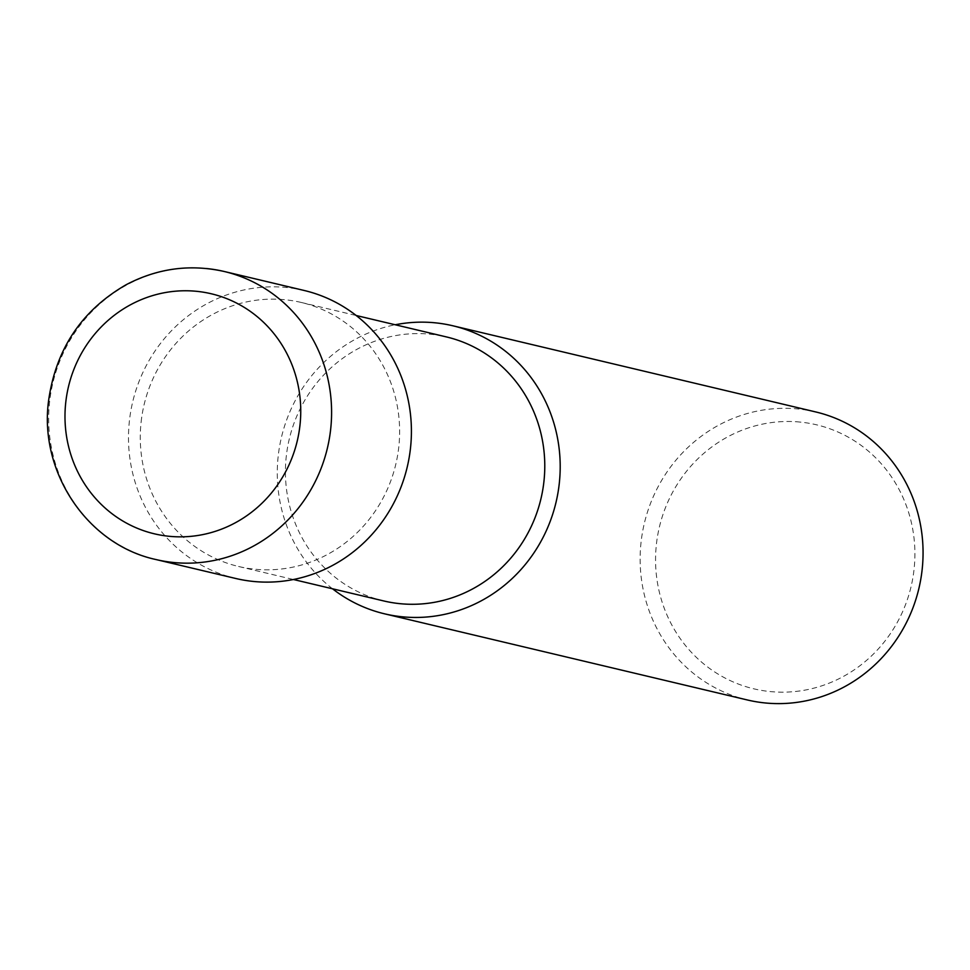 <?xml version="1.0" encoding="UTF-8"?>
<svg xmlns="http://www.w3.org/2000/svg" width="970" height="970" viewBox="0 0 970 970"><rect width="100%" height="100%" fill="white"/><g stroke="black" fill="none" stroke-linecap="round" stroke-linejoin="round"><path stroke-width="0.73" stroke-dasharray="4.85 3.64" d="M815.794 411.959A148.01 141.087 -76.6 0 0 797.825 408.952A148.01 141.087 -76.6 0 0 642.407 532.736A148.01 141.087 -76.6 0 0 747.397 699.976M332.528 588.79A148.01 141.087 103.4 0 1 278.208 456.033A148.01 141.087 103.4 0 1 395.214 324.768M800.104 422.071A135.679 129.325 -76.6 0 0 666.232 613.27A135.679 129.325 -76.6 0 0 889.344 635.144A135.679 129.325 -76.6 0 0 800.104 422.071M141.135 421.853A135.679 129.325 103.4 0 1 301.306 302.47A135.679 129.325 103.4 0 1 395.784 464.351A135.679 129.325 103.4 0 1 238.608 566.492A135.679 129.325 103.4 0 1 141.135 421.853M383.756 600.951A135.679 129.325 103.4 0 1 286.283 456.312A135.679 129.325 103.4 0 1 446.442 336.929M304.156 290.466A148.01 141.087 -76.6 0 0 286.186 287.472A148.01 141.087 -76.6 0 0 130.768 411.244A148.01 141.087 -76.6 0 0 235.758 578.484M155.927 559.532A148.01 141.087 103.4 0 1 49.603 401.75A148.01 141.087 103.4 0 1 206.355 268.52M238.608 566.492L293.473 579.514M301.306 302.47L356.16 315.492"/><path stroke-width="1.45" d="M384.532 613.816L747.397 699.976A148.01 141.087 -76.6 0 0 918.869 588.56A148.01 141.087 -76.6 0 0 815.794 411.959L452.929 325.799A148.01 141.087 103.4 0 1 556.004 502.399A148.01 141.087 103.4 0 1 384.532 613.816A148.01 141.087 103.4 0 1 332.528 588.79M395.214 324.768A148.01 141.087 103.4 0 1 434.96 322.792A148.01 141.087 103.4 0 1 452.929 325.799M356.16 315.492L446.442 336.929A135.679 129.325 103.4 0 1 540.933 498.822A135.679 129.325 103.4 0 1 383.756 600.951L293.473 579.514M235.758 578.484A148.01 141.087 -76.6 0 0 407.218 467.067A148.01 141.087 -76.6 0 0 304.156 290.466L224.325 271.515A148.01 141.087 103.4 0 1 327.399 448.116A148.01 141.087 103.4 0 1 155.927 559.532L235.758 578.484M206.355 268.52A148.01 141.087 103.4 0 1 224.325 271.515C190.205 263.84 157.443 268.266 126.051 284.78C81.48 310.533 55.63 349.382 48.5 401.337C39.127 472.645 87.761 544.873 155.927 559.532M65.766 402.32A123.348 117.564 103.4 0 1 253.134 313.443A123.348 117.564 103.4 0 1 229.708 525.631A123.348 117.564 103.4 0 1 65.766 402.32"/></g></svg>
